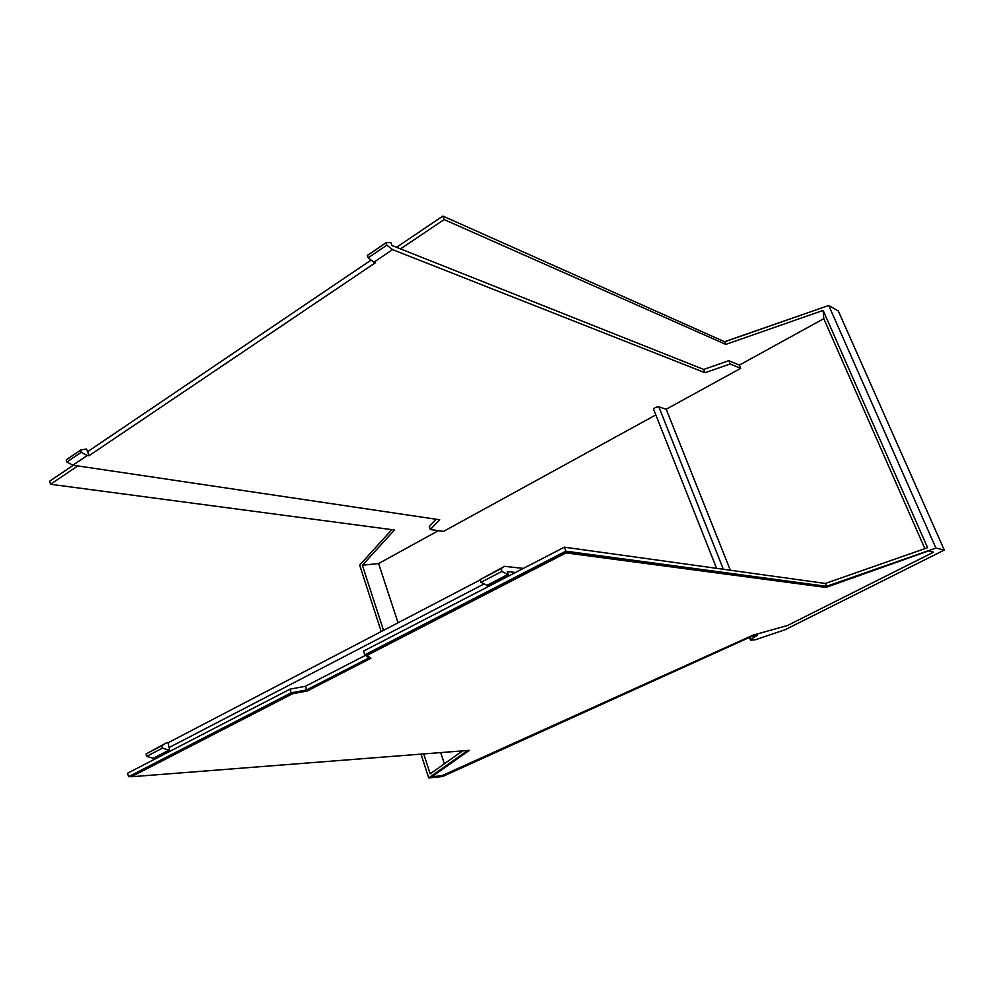 <?xml version="1.0" encoding="UTF-8"?>
<svg xmlns="http://www.w3.org/2000/svg" width="994" height="994" viewBox="0 0 994 994"><rect width="100%" height="100%" fill="white"/><g stroke="black" fill="none" stroke-linecap="round" stroke-linejoin="round"><path stroke-width="1.49" d="M420.996 754.135L428.712 777.929L442.541 776.525L750.905 636.769L757.465 635.427C753.427 637.477 751.216 639.055 750.818 640.136L749.737 637.415M944.3 550.042L935.926 548.067L828.735 305.469L838.315 310.998L944.3 550.042L785.024 629.749L755.179 639.813L750.818 640.136M828.735 305.469L724.713 341.812L725.794 344.409L823.131 310.401L823.79 318.652L924.88 548.651M508.431 574.793L487.569 585.603L480.972 582.31L501.895 571.426L508.431 574.793L507.3 571.6L515.501 572.469L363.618 651.07L364.823 654.847L565.847 551.185L564.368 547.172L825.368 583.453L927.588 547.694L823.131 310.401M825.368 583.453L826.561 586.323L935.926 548.067M396.544 247.295L442.864 216.071L724.713 341.812M442.864 216.071L444.144 219.562L725.794 344.409M400.532 248.885L703.715 369.433L705.069 372.738L392.58 249.618L386.84 245.158L386.219 242.586L390.953 242.685L391.934 245.468L400.532 248.885L444.144 219.562M383.522 630.345L362.363 565.238L394.469 530.001L50.532 484.264L49.7 481.146L73.283 465.242M50.532 484.264L77.805 465.925M381.211 631.55L359.654 565.114L391.835 529.653M428.712 777.929L467.665 750.482M462.583 750.88L430.178 773.854L423.692 753.924M724.514 341.725L822.137 307.78M565.847 551.185L826.561 586.323M515.501 572.469L564.368 547.172M703.715 369.433L728.813 360.673L739.325 365.121L823.79 318.652M371.11 260.068L87.72 451.636L86.478 449.015L80.837 449.922L81.16 452.345L87.236 455.525L88.864 455.786L87.72 451.636M438.366 530.672L378.602 563.548L362.363 565.238M655.829 414.92L443.56 531.38L430.34 529.553L429.309 526.522L436.217 519.253M365.481 655.332L305.456 686.27L290.024 689.153L127.605 773.208L128.537 776.712L131.258 776.488M444.368 763.79L440.69 752.595M398.047 622.766L378.602 563.548M364.823 654.847L368.973 657.891L306.574 689.935L305.456 686.27M306.574 689.935L291.143 692.843L290.024 689.153M128.537 776.712L291.143 692.843M131.332 776.761L292.435 693.8L292.211 693.054L131.146 776.066L131.332 776.761L469.379 750.346L431.893 776.712L468.36 750.433M367.034 655.381L366.798 654.624L565.723 552.092L566.021 552.9L367.034 655.381L370.948 658.264L307.071 691.029L306.848 690.296L370.253 657.755M292.211 693.054L306.848 690.296M307.071 691.029L292.435 693.8M566.021 552.9L825.952 587.429L825.703 586.858L929.079 550.713L825.952 587.429M565.723 552.092L825.703 586.858M431.893 776.712L441.932 775.705L753.054 635.141L787.496 625.512L933.478 552.217L929.079 550.713M933.478 552.217L929.328 551.272M501.895 571.426L500.951 568.73L504.554 566.332L523.353 568.406M730.354 570.245L666.179 409.242L740.679 368.364L739.325 365.121M740.679 368.364L730.18 363.966L728.813 360.673M705.069 372.738L730.18 363.966M392.58 249.618L373.918 262.192L375.384 262.751L88.864 455.786M373.918 262.192L368.153 257.831L367.345 255.483L368.265 254.762M67.43 459.029L66.238 459.924L66.822 462.061L72.91 465.192L439.708 519.775L430.34 529.553M162.817 754.993L160.27 755.154M169.651 750.284L153.896 758.459L146.665 756.372L146.006 753.974L166.495 742.829L168.11 742.742L169.651 750.284L162.444 748.159L161.786 745.736L146.006 753.974M483.419 584.286L169.402 747.389M500.951 568.73L480.052 579.639L480.972 582.31M504.554 566.332L480.052 579.639M480.152 579.937L168.11 742.742M666.179 409.242L658.811 406.807C655.854 407.031 654.139 407.9 653.654 409.429L716.575 568.332M72.91 465.192L87.236 455.525M386.84 245.158L368.153 257.831M386.007 242.809L367.345 255.483M66.822 462.061L81.16 452.345M66.238 459.924L80.564 450.195M146.665 756.372L162.444 748.159M166.495 742.829L161.786 745.736M507.512 574.694L486.638 585.516M723.359 569.276L658.811 406.807M152.803 758.521L168.57 750.358M750.644 640.384L749.513 637.539M367.544 255.259L386.219 242.586M66.511 459.65L80.837 449.934"/></g></svg>
